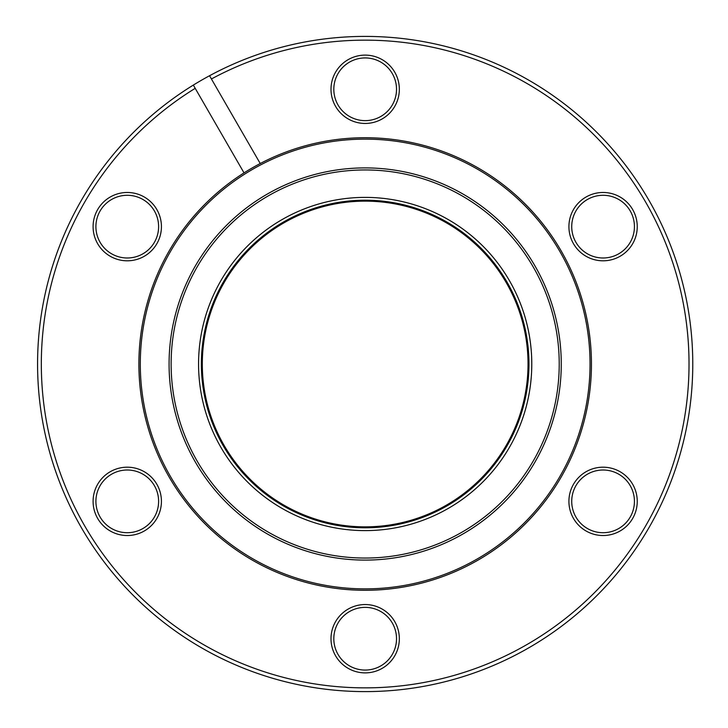 <?xml version="1.0" encoding="UTF-8"?>
<svg xmlns="http://www.w3.org/2000/svg" width="728" height="728" viewBox="0 0 728 728"><rect width="100%" height="100%" fill="white"/><g stroke="black" fill="none" stroke-linecap="round" stroke-linejoin="round"><path stroke-width="1.09" d="M365.174 588.87A224.87 224.87 0 0 0 590.044 364A224.87 224.87 0 0 0 365.174 139.13A224.87 224.87 0 0 0 140.295 364A224.87 224.87 0 0 0 365.174 588.87M365.174 200.2A163.8 163.8 0 0 0 201.374 364A163.8 163.8 0 0 0 365.174 527.8A163.8 163.8 0 0 0 528.974 364A163.8 163.8 0 0 0 365.174 200.2M365.174 530.612A166.612 166.612 0 0 1 198.562 364A166.612 166.612 0 0 1 365.174 197.388A166.612 166.612 0 0 1 531.777 364A166.612 166.612 0 0 1 365.174 530.612M365.174 560.096A196.096 196.096 0 0 0 561.261 364A196.096 196.096 0 0 0 365.174 167.904A196.096 196.096 0 0 0 169.078 364A196.096 196.096 0 0 0 365.174 560.096M365.174 169.952A194.048 194.048 0 0 0 171.126 364A194.048 194.048 0 0 0 365.174 558.048A194.048 194.048 0 0 0 559.222 364A194.048 194.048 0 0 0 365.174 169.952M127.263 535.526A34.161 34.161 0 0 1 93.093 501.355A34.161 34.161 0 0 1 127.263 467.194A34.161 34.161 0 0 1 161.425 501.355A34.161 34.161 0 0 1 127.263 535.526M127.263 470.006A31.359 31.359 0 0 0 95.905 501.355A31.359 31.359 0 0 0 127.263 532.714A31.359 31.359 0 0 0 158.613 501.355A31.359 31.359 0 0 0 127.263 470.006M127.263 260.806A34.161 34.161 0 0 1 93.093 226.645A34.161 34.161 0 0 1 127.263 192.474A34.161 34.161 0 0 1 161.425 226.645A34.161 34.161 0 0 1 127.263 260.806M127.263 195.286A31.359 31.359 0 0 0 95.905 226.645A31.359 31.359 0 0 0 127.263 257.994A31.359 31.359 0 0 0 158.613 226.645A31.359 31.359 0 0 0 127.263 195.286M365.174 123.451A34.161 34.161 0 0 1 331.003 89.28A34.161 34.161 0 0 1 365.174 55.119A34.161 34.161 0 0 1 399.335 89.28A34.161 34.161 0 0 1 365.174 123.451M365.174 57.931A31.359 31.359 0 0 0 333.815 89.28A31.359 31.359 0 0 0 365.174 120.639A31.359 31.359 0 0 0 396.523 89.28A31.359 31.359 0 0 0 365.174 57.931M603.084 260.806A34.161 34.161 0 0 1 568.914 226.645A34.161 34.161 0 0 1 603.084 192.474A34.161 34.161 0 0 1 637.246 226.645A34.161 34.161 0 0 1 603.084 260.806M603.084 195.286A31.359 31.359 0 0 0 571.726 226.645A31.359 31.359 0 0 0 603.084 257.994A31.359 31.359 0 0 0 634.434 226.645A31.359 31.359 0 0 0 603.084 195.286M603.084 535.526A34.161 34.161 0 0 1 568.914 501.355A34.161 34.161 0 0 1 603.084 467.194A34.161 34.161 0 0 1 637.246 501.355A34.161 34.161 0 0 1 603.084 535.526M603.084 470.006A31.359 31.359 0 0 0 571.726 501.355A31.359 31.359 0 0 0 603.084 532.714A31.359 31.359 0 0 0 634.434 501.355A31.359 31.359 0 0 0 603.084 470.006M365.174 672.881A34.161 34.161 0 0 1 331.003 638.72A34.161 34.161 0 0 1 365.174 604.549A34.161 34.161 0 0 1 399.335 638.72A34.161 34.161 0 0 1 365.174 672.881M365.174 607.361A31.359 31.359 0 0 0 333.815 638.72A31.359 31.359 0 0 0 365.174 670.069A31.359 31.359 0 0 0 396.523 638.72A31.359 31.359 0 0 0 365.174 607.361M195.204 88.334A323.86 323.86 0 0 0 365.174 687.86A323.86 323.86 0 0 0 689.025 364A323.86 323.86 0 0 0 211.42 78.97L209.546 75.73A327.6 327.6 0 0 1 692.774 364A327.6 327.6 0 0 1 49.977 453.298A327.6 327.6 0 0 1 193.329 85.085L244.026 172.882A226.281 226.281 0 0 0 365.174 590.281A226.281 226.281 0 0 0 591.445 364A226.281 226.281 0 0 0 260.233 163.527L211.42 78.97M244.026 172.882A226.281 226.281 0 0 1 260.233 163.527M209.546 75.73A327.6 327.6 0 0 0 193.329 85.085M365.174 201.137A162.863 162.863 0 0 0 202.302 364A162.863 162.863 0 0 0 365.174 526.863A162.863 162.863 0 0 0 528.037 364A162.863 162.863 0 0 0 365.174 201.137"/></g></svg>
